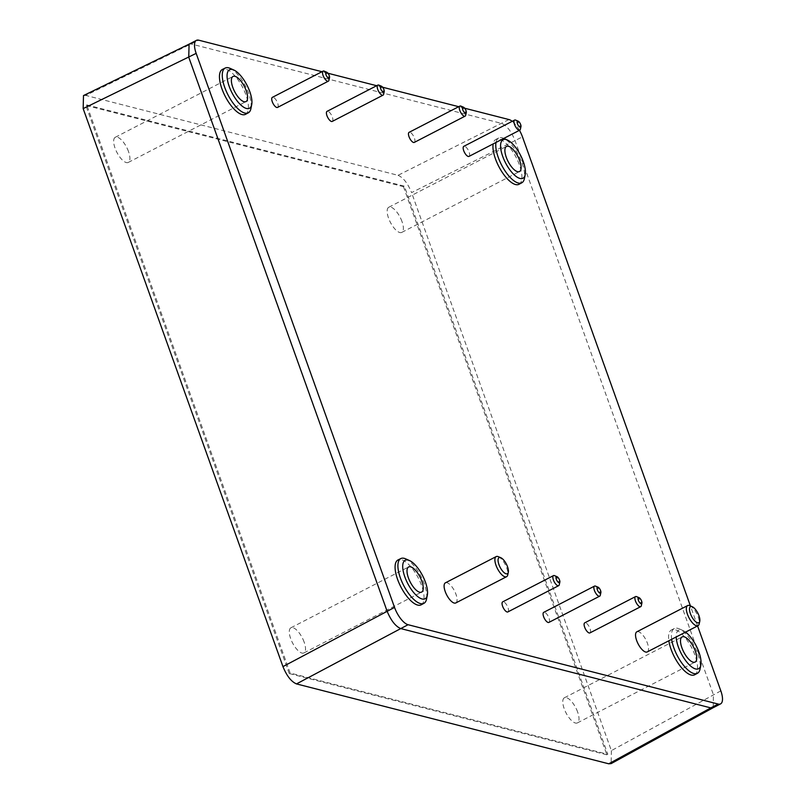 <?xml version="1.0" encoding="UTF-8"?>
<svg xmlns="http://www.w3.org/2000/svg" width="804" height="804" viewBox="0 0 804 804"><rect width="100%" height="100%" fill="white"/><g stroke="black" fill="none" stroke-linecap="round" stroke-linejoin="round"><path stroke-width="0.6" stroke-dasharray="4.02 3.01" d="M515.665 120.128A5.658 2.191 -117.3 0 1 519.897 125.806A5.658 2.191 -117.3 0 1 520.379 129.253M460.963 106.138A5.658 2.191 -117.3 0 1 465.194 111.806A5.658 2.191 -117.3 0 1 465.687 115.253M324.223 71.154A5.658 2.191 -117.3 0 1 328.444 76.822A5.658 2.191 -117.3 0 1 328.936 80.269M498.309 556.669A11.316 4.392 -117.3 0 1 506.771 568.016A11.316 4.392 -117.3 0 1 507.736 574.92M554.549 575.654A5.658 2.191 -117.3 0 1 558.77 581.322A5.658 2.191 -117.3 0 1 559.262 584.769M595.573 586.146A5.658 2.191 -117.3 0 1 599.804 591.824A5.658 2.191 -117.3 0 1 600.286 595.272M636.597 596.638A5.658 2.191 -117.3 0 1 640.828 602.317A5.658 2.191 -117.3 0 1 641.311 605.764M689.762 605.653A11.316 4.392 -117.3 0 1 698.214 617A11.316 4.392 -117.3 0 1 699.189 623.894M378.915 85.144A5.658 2.191 -117.3 0 1 383.146 90.822A5.658 2.191 -117.3 0 1 383.639 94.269M495.988 142.449A25.185 9.769 -117.3 0 1 498.711 138.017A25.185 9.769 -117.3 0 1 503.585 138.328A25.185 9.769 -117.3 0 1 522.188 163.483A25.185 9.769 -117.3 0 1 524.399 178.609M230.095 68.36A25.185 9.769 -117.3 0 1 248.697 93.515A25.185 9.769 -117.3 0 1 250.908 108.64M405.718 558.87A25.185 9.769 -117.3 0 1 424.321 584.026A25.185 9.769 -117.3 0 1 426.532 599.141M671.652 639.311A25.185 9.769 -117.3 0 1 674.345 628.527A25.185 9.769 -117.3 0 1 679.219 628.839A25.185 9.769 -117.3 0 1 697.822 653.994A25.185 9.769 -117.3 0 1 700.033 669.109M548.911 622.407A5.658 2.191 62.7 0 0 549.001 618.075A5.658 2.191 62.7 0 0 543.715 612.357M455.788 602.95A11.316 4.392 62.7 0 0 455.968 594.267A11.316 4.392 62.7 0 0 445.386 582.84M647.23 651.933A11.316 4.392 62.7 0 0 647.421 643.25A11.316 4.392 62.7 0 0 636.838 631.813M589.935 632.909A5.658 2.191 62.7 0 0 590.025 628.567A5.658 2.191 62.7 0 0 584.739 622.849M507.887 611.914A5.658 2.191 62.7 0 0 507.977 607.573A5.658 2.191 62.7 0 0 502.691 601.864M277.561 107.414A5.658 2.191 62.7 0 0 277.651 103.073A5.658 2.191 62.7 0 0 272.365 97.354M332.263 121.414A5.658 2.191 62.7 0 0 332.353 117.072A5.658 2.191 62.7 0 0 327.057 111.354M414.311 142.398A5.658 2.191 62.7 0 0 414.402 138.057A5.658 2.191 62.7 0 0 409.105 132.338M469.003 156.398A5.658 2.191 62.7 0 0 469.104 152.056A5.658 2.191 62.7 0 0 463.807 146.338M577.634 712.053A14.15 5.487 62.7 0 0 564.408 697.761A14.15 5.487 62.7 0 0 564.167 708.605A14.15 5.487 62.7 0 0 577.403 722.896A14.15 5.487 62.7 0 0 577.634 712.053M304.133 642.084A14.15 5.487 62.7 0 0 290.907 627.793A14.15 5.487 62.7 0 0 290.676 638.637A14.15 5.487 62.7 0 0 303.902 652.928A14.15 5.487 62.7 0 0 304.133 642.084M128.509 151.574A14.15 5.487 62.7 0 0 115.284 137.283A14.15 5.487 62.7 0 0 115.052 148.137A14.15 5.487 62.7 0 0 128.278 162.428A14.15 5.487 62.7 0 0 128.509 151.574M402 221.542A14.15 5.487 62.7 0 0 388.774 207.251A14.15 5.487 62.7 0 0 388.543 218.105A14.15 5.487 62.7 0 0 401.769 232.396A14.15 5.487 62.7 0 0 402 221.542M694.716 674.757A25.246 9.789 62.7 0 0 695.068 655.441A25.246 9.789 62.7 0 0 671.531 629.904A25.246 9.789 62.7 0 0 668.848 640.758M421.216 604.789A25.246 9.789 62.7 0 0 421.567 585.473A25.246 9.789 62.7 0 0 398.04 559.936M245.592 114.289A25.246 9.789 62.7 0 0 245.944 94.962A25.246 9.789 62.7 0 0 222.406 69.435M519.082 184.257A25.246 9.789 62.7 0 0 519.434 164.931A25.246 9.789 62.7 0 0 495.907 139.404A25.246 9.789 62.7 0 0 493.153 143.916M464.672 108.218L458.722 106.701M382.624 87.234L376.674 85.716M327.921 73.234L321.982 71.717M697.57 625.914L690.415 605.925M519.454 130.318A16.984 6.583 62.7 0 0 512.218 121.324M83.495 95.565L85.777 95.425L198.779 40.2M508.932 119.545L398.04 175.312L85.777 95.425M398.04 175.312C403.256 177.533 407.769 183.302 411.578 192.618L522.469 136.861M720.836 690.877L611.372 750.624L411.578 192.618M611.372 750.624L611.14 763.609M86.731 104.902L404.372 186.166L607.804 754.323L290.164 673.059L86.731 104.902L85.807 105.384L403.447 186.649L404.372 186.166M713.198 707.701L713.419 694.716L515.052 140.69C511.314 131.333 506.801 125.565 501.515 123.384L191.362 44.029L189.081 44.16M403.447 186.649L606.879 754.805L607.804 754.323M606.879 754.805L289.229 673.541L290.164 673.059M289.229 673.541L85.807 105.384M685.591 632.105A21.668 8.402 62.7 0 0 682.918 630.487A21.668 8.402 62.7 0 0 676.194 636.959M564.408 697.761L682.124 636.919M290.907 627.793L408.633 566.951M115.284 137.283L232.999 76.45M388.774 207.251L506.5 146.418M674.345 628.527L671.531 629.904M498.711 138.017L495.907 139.404M401.769 232.396L519.495 171.553M128.278 162.428L245.994 101.585M303.902 652.928L421.618 592.096M577.403 722.896L695.118 662.064M682.918 630.487L679.219 628.839"/><path stroke-width="1.21" d="M517.444 123.746A3.397 1.317 62.7 0 0 519.434 126.801A3.397 1.317 62.7 0 0 520.962 126.64A3.397 1.317 62.7 0 0 520.67 124.57A3.397 1.317 62.7 0 0 518.138 121.163A3.397 1.317 62.7 0 0 517.444 123.746M520.962 126.64L520.379 129.253A5.658 2.191 -117.3 0 1 519.806 130.137A5.658 2.191 -117.3 0 1 514.51 124.429A5.658 2.191 -117.3 0 1 514.6 120.087A5.658 2.191 -117.3 0 1 515.665 120.128L518.138 121.163M462.742 109.746A3.397 1.317 62.7 0 0 464.732 112.811A3.397 1.317 62.7 0 0 466.27 112.64A3.397 1.317 62.7 0 0 465.978 110.57A3.397 1.317 62.7 0 0 463.436 107.173A3.397 1.317 62.7 0 0 462.742 109.746M466.27 112.64L465.687 115.253A5.658 2.191 -117.3 0 1 465.104 116.148A5.658 2.191 -117.3 0 1 459.818 110.429A5.658 2.191 -117.3 0 1 459.908 106.088A5.658 2.191 -117.3 0 1 460.963 106.138L463.436 107.173M325.992 74.762A3.397 1.317 62.7 0 0 327.982 77.827A3.397 1.317 62.7 0 0 329.519 77.656A3.397 1.317 62.7 0 0 329.228 75.586A3.397 1.317 62.7 0 0 326.685 72.189A3.397 1.317 62.7 0 0 325.992 74.762M329.519 77.656L328.936 80.269A5.658 2.191 -117.3 0 1 328.354 81.164A5.658 2.191 -117.3 0 1 323.067 75.445A5.658 2.191 -117.3 0 1 323.158 71.104A5.658 2.191 -117.3 0 1 324.223 71.154L326.685 72.189M498.932 564.579A9.055 3.517 62.7 0 0 504.229 572.739A9.055 3.517 62.7 0 0 508.319 572.307A9.055 3.517 62.7 0 0 507.545 566.79A9.055 3.517 62.7 0 0 500.781 557.705A9.055 3.517 62.7 0 0 498.932 564.579M508.319 572.307L507.736 574.92A11.316 4.392 -117.3 0 1 506.58 576.699A11.316 4.392 -117.3 0 1 495.998 565.262A11.316 4.392 -117.3 0 1 496.189 556.589A11.316 4.392 -117.3 0 1 498.309 556.669L500.781 557.705M556.318 579.262A3.397 1.317 62.7 0 0 558.308 582.327A3.397 1.317 62.7 0 0 559.845 582.156A3.397 1.317 62.7 0 0 559.554 580.096A3.397 1.317 62.7 0 0 557.011 576.689A3.397 1.317 62.7 0 0 556.318 579.262M559.845 582.156L559.262 584.769A5.658 2.191 -117.3 0 1 558.679 585.664A5.658 2.191 -117.3 0 1 553.393 579.945A5.658 2.191 -117.3 0 1 553.484 575.604A5.658 2.191 -117.3 0 1 554.549 575.654L557.011 576.689M597.342 589.764A3.397 1.317 62.7 0 0 599.332 592.819A3.397 1.317 62.7 0 0 600.869 592.659A3.397 1.317 62.7 0 0 600.578 590.588A3.397 1.317 62.7 0 0 598.035 587.181A3.397 1.317 62.7 0 0 597.342 589.764M600.869 592.659L600.286 595.272A5.658 2.191 -117.3 0 1 599.704 596.156A5.658 2.191 -117.3 0 1 594.417 590.448A5.658 2.191 -117.3 0 1 594.508 586.106A5.658 2.191 -117.3 0 1 595.573 586.146L598.035 587.181M638.366 600.256A3.397 1.317 62.7 0 0 640.356 603.312A3.397 1.317 62.7 0 0 641.894 603.151A3.397 1.317 62.7 0 0 641.602 601.08A3.397 1.317 62.7 0 0 639.059 597.673A3.397 1.317 62.7 0 0 638.366 600.256M641.894 603.151L641.311 605.764A5.658 2.191 -117.3 0 1 640.728 606.658A5.658 2.191 -117.3 0 1 635.441 600.94A5.658 2.191 -117.3 0 1 635.532 596.598A5.658 2.191 -117.3 0 1 636.597 596.638L639.059 597.673M690.375 613.563A9.055 3.517 62.7 0 0 695.681 621.713A9.055 3.517 62.7 0 0 699.771 621.281A9.055 3.517 62.7 0 0 698.988 615.764A9.055 3.517 62.7 0 0 692.224 606.688A9.055 3.517 62.7 0 0 690.375 613.563M699.771 621.281L699.189 623.894A11.316 4.392 -117.3 0 1 698.033 625.673A11.316 4.392 -117.3 0 1 687.45 614.246A11.316 4.392 -117.3 0 1 687.631 605.563A11.316 4.392 -117.3 0 1 689.762 605.653L692.224 606.688M380.694 88.762A3.397 1.317 62.7 0 0 382.684 91.817A3.397 1.317 62.7 0 0 384.222 91.656A3.397 1.317 62.7 0 0 383.92 89.586A3.397 1.317 62.7 0 0 381.387 86.179A3.397 1.317 62.7 0 0 380.694 88.762M384.222 91.656L383.639 94.269A5.658 2.191 -117.3 0 1 383.056 95.153A5.658 2.191 -117.3 0 1 377.759 89.445A5.658 2.191 -117.3 0 1 377.86 85.103A5.658 2.191 -117.3 0 1 378.915 85.144L381.387 86.179M502.691 156.348A21.668 8.402 62.7 0 0 515.475 175.945A21.668 8.402 62.7 0 0 525.203 174.629A21.668 8.402 62.7 0 0 523.303 161.624A21.668 8.402 62.7 0 0 507.294 139.976A21.668 8.402 62.7 0 0 502.691 156.348M525.203 174.629L524.399 178.609A25.185 9.769 -117.3 0 1 521.836 182.759A25.185 9.769 -117.3 0 1 498.239 157.363A25.185 9.769 -117.3 0 1 495.988 142.449M229.19 86.38A21.668 8.402 62.7 0 0 241.974 105.977A21.668 8.402 62.7 0 0 251.702 104.661A21.668 8.402 62.7 0 0 249.803 91.656A21.668 8.402 62.7 0 0 233.803 70.008A21.668 8.402 62.7 0 0 229.19 86.38M251.702 104.661L250.908 108.64A25.185 9.769 -117.3 0 1 248.346 112.791A25.185 9.769 -117.3 0 1 224.738 87.395A25.185 9.769 -117.3 0 1 225.22 68.049A25.185 9.769 -117.3 0 1 230.095 68.36L233.803 70.008M404.824 576.89A21.668 8.402 62.7 0 0 417.608 596.478A21.668 8.402 62.7 0 0 427.336 595.171A21.668 8.402 62.7 0 0 425.427 582.156A21.668 8.402 62.7 0 0 409.427 560.519A21.668 8.402 62.7 0 0 404.824 576.89M427.336 595.171L426.532 599.141A25.185 9.769 -117.3 0 1 423.969 603.301A25.185 9.769 -117.3 0 1 400.372 577.895A25.185 9.769 -117.3 0 1 400.844 558.559A25.185 9.769 -117.3 0 1 405.718 558.87L409.427 560.519M676.194 636.959A21.668 8.402 62.7 0 0 678.315 646.858A21.668 8.402 62.7 0 0 691.098 666.446A21.668 8.402 62.7 0 0 700.827 665.139A21.668 8.402 62.7 0 0 698.927 652.124A21.668 8.402 62.7 0 0 685.591 632.105M700.827 665.139L700.033 669.109A25.185 9.769 -117.3 0 1 697.47 673.27A25.185 9.769 -117.3 0 1 673.863 647.863A25.185 9.769 -117.3 0 1 671.652 639.311M594.508 586.106L543.715 612.357A5.658 2.191 62.7 0 0 543.625 616.698A5.658 2.191 62.7 0 0 548.911 622.407L599.704 596.156M496.189 556.589L445.386 582.84A11.316 4.392 62.7 0 0 445.205 591.513A11.316 4.392 62.7 0 0 455.788 602.95L506.58 576.699M687.631 605.563L636.838 631.813A11.316 4.392 62.7 0 0 636.647 640.497A11.316 4.392 62.7 0 0 647.23 651.933L698.033 625.673M635.532 596.598L584.739 622.849A5.658 2.191 62.7 0 0 584.649 627.19A5.658 2.191 62.7 0 0 589.935 632.909L640.728 606.658M553.484 575.604L502.691 601.864A5.658 2.191 62.7 0 0 502.59 606.196A5.658 2.191 62.7 0 0 507.887 611.914L558.679 585.664M323.158 71.104L272.365 97.354A5.658 2.191 62.7 0 0 272.265 101.696A5.658 2.191 62.7 0 0 277.561 107.414L328.354 81.164M377.86 85.103L327.057 111.354A5.658 2.191 62.7 0 0 326.967 115.696A5.658 2.191 62.7 0 0 332.263 121.414L383.056 95.153M459.908 106.088L409.105 132.338A5.658 2.191 62.7 0 0 409.015 136.68A5.658 2.191 62.7 0 0 414.311 142.398L465.104 116.148M514.6 120.087L463.807 146.338A5.658 2.191 62.7 0 0 463.717 150.68A5.658 2.191 62.7 0 0 469.003 156.398L519.806 130.137M695.349 651.21A14.15 5.487 62.7 0 0 682.124 636.919A14.15 5.487 62.7 0 0 681.892 647.773A14.15 5.487 62.7 0 0 695.118 662.064A14.15 5.487 62.7 0 0 695.349 651.21M421.859 581.242A14.15 5.487 62.7 0 0 408.633 566.951A14.15 5.487 62.7 0 0 408.392 577.805A14.15 5.487 62.7 0 0 421.618 592.096A14.15 5.487 62.7 0 0 421.859 581.242M246.225 90.741A14.15 5.487 62.7 0 0 232.999 76.45A14.15 5.487 62.7 0 0 232.768 87.294A14.15 5.487 62.7 0 0 245.994 101.585A14.15 5.487 62.7 0 0 246.225 90.741M519.726 160.71A14.15 5.487 62.7 0 0 506.5 146.418A14.15 5.487 62.7 0 0 506.269 157.262A14.15 5.487 62.7 0 0 519.495 171.553A14.15 5.487 62.7 0 0 519.726 160.71M668.848 640.758A25.246 9.789 62.7 0 0 671.059 649.3A25.246 9.789 62.7 0 0 694.716 674.757L697.47 673.27M400.844 558.559L398.04 559.936A25.246 9.789 62.7 0 0 397.558 579.332A25.246 9.789 62.7 0 0 421.216 604.789L423.969 603.301M225.22 68.049L222.406 69.435A25.246 9.789 62.7 0 0 221.934 88.822A25.246 9.789 62.7 0 0 245.592 114.289L248.346 112.791M493.153 143.916A25.246 9.789 62.7 0 0 495.425 158.79A25.246 9.789 62.7 0 0 519.082 184.257L521.836 182.759M512.218 121.324A16.984 6.583 62.7 0 0 508.932 119.545L464.672 108.218M458.722 106.701L382.624 87.234M376.674 85.716L327.921 73.234M321.982 71.717L198.779 40.2A16.984 6.583 62.7 0 0 196.437 40.361A16.984 6.583 62.7 0 0 196.166 53.376L394.533 607.402A16.984 6.583 62.7 0 0 408.06 624.708L718.213 704.063A16.984 6.583 62.7 0 0 720.555 703.902A16.984 6.583 62.7 0 0 720.836 690.877L697.57 625.914M690.415 605.925L522.469 136.861A16.984 6.583 62.7 0 0 519.454 130.318M196.166 53.376L83.164 108.61L282.958 666.606L394.533 607.402M83.164 108.61L83.495 95.565L189.081 44.16L188.749 57.215L387.116 611.231C390.985 620.527 395.498 626.296 400.643 628.547L710.806 707.892L718.213 704.063M713.198 707.701L611.14 763.609L608.749 763.8L710.806 707.892L713.228 707.681M408.06 624.708L296.495 683.913L608.749 763.8M296.495 683.913C291.269 681.702 286.767 675.933 282.958 666.606M196.437 40.361L189.061 44.18M720.555 703.902L713.168 707.711M507.294 139.976L503.786 138.419"/></g></svg>
